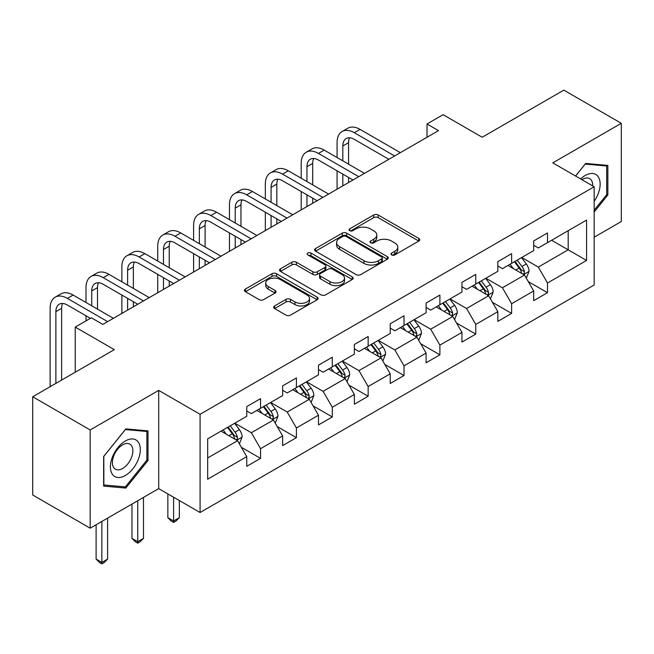 <?xml version="1.0" encoding="UTF-8"?>
<svg xmlns="http://www.w3.org/2000/svg" width="654" height="654" viewBox="0 0 654 654"><rect width="100%" height="100%" fill="white"/><g stroke="black" fill="none" stroke-linecap="round" stroke-linejoin="round"><path stroke-width="0.98" d="M391.672 254.905A2.232 1.292 0 0 0 394.836 254.905L418.813 241.056A3.188 1.839 0 0 0 419.745 239.756A3.188 1.839 0 0 0 418.813 238.457L378.192 215.002A3.188 1.839 0 0 0 373.671 215.002L349.694 228.843A2.232 1.292 0 0 0 349.04 229.758A2.232 1.292 0 0 0 349.694 230.666A2.232 1.292 0 0 0 352.858 230.666L355.956 228.875A10.211 5.894 0 0 1 370.401 228.875L373.786 230.829A10.211 5.894 0 0 1 376.778 234.999A10.211 5.894 0 0 1 373.786 239.168L370.687 240.958A2.232 1.292 0 0 0 370.033 241.874A2.232 1.292 0 0 0 370.687 242.789A2.232 1.292 0 0 0 373.843 242.789L376.949 240.991A10.211 5.894 0 0 1 391.394 240.991L394.779 242.945A10.211 5.894 0 0 1 397.771 247.122A10.211 5.894 0 0 1 394.779 251.291L391.672 253.082A2.232 1.292 0 0 0 391.018 253.989A2.232 1.292 0 0 0 391.672 254.905L391.672 253.082M274.598 305.949A3.188 1.839 0 0 0 273.666 307.249A3.188 1.839 0 0 0 274.598 308.557L285.994 315.13A3.188 1.839 0 0 0 290.507 315.13L317.141 299.761A3.188 1.839 0 0 0 318.073 298.453A3.188 1.839 0 0 0 317.141 297.153L276.519 273.699A3.188 1.839 0 0 0 272.007 273.699L245.373 289.076A3.188 1.839 0 0 0 244.441 290.376A3.188 1.839 0 0 0 245.373 291.676L259.139 299.63A3.188 1.839 0 0 0 263.652 299.63L275.048 293.049A3.188 1.839 0 0 0 275.988 291.741A3.188 1.839 0 0 0 275.048 290.441L268.222 286.501A8.535 4.93 0 0 1 265.72 283.019A8.535 4.93 0 0 1 270.993 278.465A8.535 4.93 0 0 1 280.296 279.528L307.045 294.97A8.535 4.93 0 0 1 309.538 298.453A8.535 4.93 0 0 1 304.274 303.006A8.535 4.93 0 0 1 294.97 301.944L290.507 299.368A3.188 1.839 0 0 0 285.994 299.368L274.598 305.949L274.598 308.557M594.167 237.214L621.3 221.551L621.3 123.312L563.822 90.129L482.194 137.25L443.11 114.687L427.013 123.982L438.515 130.62L102.825 324.425L91.331 317.787L75.235 327.082L75.235 372.208M90.178 429.956L90.178 528.187L158.701 488.628L158.701 390.397L90.178 429.956L32.7 396.765L114.319 349.645L75.235 327.082M158.701 390.397L200.083 414.293L594.167 186.766L594.167 284.997L200.083 512.523L200.083 414.293M621.3 123.312L552.785 162.871L594.167 186.766M356.185 274.615A3.188 1.839 0 0 0 360.697 274.615L387.332 259.237A3.188 1.839 0 0 0 388.263 257.929A3.188 1.839 0 0 0 387.332 256.63L346.702 233.176A3.188 1.839 0 0 0 342.189 233.176L315.563 248.553A3.188 1.839 0 0 0 314.623 249.853A3.188 1.839 0 0 0 315.563 251.161L356.185 274.615M308.672 255.387A2.232 1.292 0 0 1 310.936 255.698L310.936 253.049L352.236 276.887A3.188 1.839 0 0 1 353.168 278.195A3.188 1.839 0 0 1 352.236 279.495L325.602 294.872A3.188 1.839 0 0 1 321.089 294.872L280.468 271.418L280.468 268.81A3.188 1.839 0 0 0 279.536 270.118A3.188 1.839 0 0 0 280.468 271.418M280.468 268.81L291.864 262.229A3.188 1.839 0 0 1 296.376 262.229L312.849 271.745A3.188 1.839 0 0 0 317.37 271.745L324.924 267.38A3.188 1.839 0 0 0 325.864 266.08A3.188 1.839 0 0 0 324.924 264.772L307.772 254.872A2.232 1.292 0 0 1 307.118 253.956A2.232 1.292 0 0 1 308.5 252.771A2.232 1.292 0 0 1 310.936 253.049M90.178 528.187L32.7 495.004L32.7 396.765M241.351 447.279L260.554 458.364L260.554 448.669L282.626 435.932L282.626 445.619L296.417 437.657L296.417 427.961L318.49 415.225L318.49 424.912L332.289 416.95L332.289 407.254L354.362 394.509L354.362 404.205L368.153 396.242L368.153 386.547L390.225 373.802L390.225 383.497L404.025 375.527L404.025 365.839L426.097 353.095L426.097 362.79L439.889 354.82L439.889 345.132L461.961 332.387L461.961 342.083L475.76 334.112L475.76 324.425L497.833 311.68L497.833 321.367L511.624 313.405L511.624 303.718L533.697 290.973L533.697 300.66L547.496 292.698L547.496 283.01L586.581 260.439L586.581 220.087L568.187 230.707L568.187 249.82L586.581 260.439M260.554 458.364L246.754 466.327L246.754 456.639L207.67 479.202L207.67 438.85L246.754 416.279L246.754 406.592L260.554 398.629L260.554 408.317L282.626 395.572L282.626 385.885L296.417 377.922L296.417 387.609L318.49 374.865L318.49 365.177L332.289 357.215L332.289 366.902L354.362 354.157L354.362 344.47L368.153 336.499L368.153 346.195L390.225 333.45L390.225 323.763L404.025 315.792L404.025 325.488L426.097 312.743L426.097 303.047L439.889 295.085L439.889 304.78L461.961 292.036L461.961 282.34L475.76 274.378L475.76 284.073L497.833 271.328L497.833 261.633L511.624 253.67L511.624 263.358L533.697 250.621L533.697 240.925L547.496 232.963L547.496 242.65L586.581 220.087M256.875 410.442L273.429 419.999L251.357 432.744L234.802 423.187M246.754 410.974L251.357 413.63L260.554 408.317M251.357 432.744L260.554 448.669M273.429 419.999L282.626 435.932M292.739 389.735L309.293 399.292L287.22 412.036L270.666 402.48M282.626 390.266L287.22 392.923L296.417 387.609M287.22 412.036L296.417 427.961M309.293 399.292L318.49 415.225M328.61 369.028L345.165 378.584L323.092 391.329L306.538 381.772M318.49 369.559L323.092 372.208L332.289 366.902M323.092 391.329L332.289 407.254M345.165 378.584L354.362 394.509M364.474 348.32L381.029 357.877L358.956 370.622L342.402 361.057M354.362 348.852L358.956 351.5L368.153 346.195M358.956 370.622L368.153 386.547M381.029 357.877L390.225 373.802M400.346 327.613L416.9 337.17L394.828 349.915L378.274 340.35M390.225 328.136L394.828 330.793L404.025 325.488M394.828 349.915L404.025 365.839M416.9 337.17L426.097 353.095M436.21 306.898L452.764 316.462L430.692 329.199L414.137 319.642M426.097 307.429L430.692 310.086L439.889 304.78M430.692 329.199L439.889 345.132M452.764 316.462L461.961 332.387M472.082 286.19L488.636 295.747L466.564 308.492L450.009 298.935M461.961 286.722L466.564 289.379L475.76 284.073M466.564 308.492L475.76 324.425M488.636 295.747L497.833 311.68M507.945 265.483L524.5 275.04L502.427 287.785L485.873 278.228M497.833 266.014L502.427 268.671L511.624 263.358M502.427 287.785L511.624 303.718M524.5 275.04L533.697 290.973M551.633 240.263L568.187 249.82L538.299 267.077L521.745 257.521M533.697 245.307L538.299 247.964L547.496 242.65M538.299 267.077L547.496 283.01M158.701 488.628L200.083 512.523M427.013 123.982L427.013 137.25M207.67 457.964L237.557 440.706L221.003 431.149M237.557 440.706L246.754 456.639M528.293 281.612L547.496 292.698M492.429 302.32L511.624 313.405M456.557 323.027L475.76 334.112M420.694 343.742L439.889 354.82M384.822 364.45L404.025 375.527M348.958 385.157L368.153 396.242M313.086 405.864L332.289 416.95M277.222 426.571L296.417 437.657M594.167 212.01L607.852 194.99L607.852 165.405L585.665 163.426L575.545 176.016M103.634 486.094L125.821 488.08L148.008 460.473L148.008 430.896L125.821 428.91L103.634 456.517L103.634 486.094M606.699 194.328L607.852 194.99M146.856 459.811L148.008 460.473M123.475 486.723L125.821 488.08M392.563 255.215L394.779 253.94A10.211 5.894 0 0 0 397.771 249.771L397.771 247.122M376.778 234.999L376.778 237.655A10.211 5.894 0 0 1 373.786 241.825L371.578 243.1M418.773 241.081L378.192 217.651A3.188 1.839 0 0 0 373.671 217.651L350.585 230.985M387.282 259.262L346.702 235.832A3.188 1.839 0 0 0 342.189 235.832L315.604 251.185M381.683 258.845A2.232 1.292 0 0 0 382.337 257.929A2.232 1.292 0 0 0 381.683 257.022L346.031 236.437A2.232 1.292 0 0 0 342.868 236.437L339.598 238.326A10.211 5.894 0 0 0 336.606 242.495A10.211 5.894 0 0 0 339.598 246.664L363.967 260.733A10.211 5.894 0 0 0 378.413 260.733L381.683 258.845L381.683 261.502A2.232 1.292 0 0 0 382.337 260.586L382.337 257.929M336.606 242.495L336.606 245.144A10.211 5.894 0 0 0 339.598 249.313L339.598 246.664M381.683 261.502L378.413 263.39A10.211 5.894 0 0 1 363.967 263.39L339.598 249.313M280.509 271.443L291.864 264.886L291.864 262.229M325.864 266.08L325.864 268.729A3.188 1.839 0 0 1 324.924 270.037L317.37 274.402A3.188 1.839 0 0 1 312.849 274.402L296.376 264.886A3.188 1.839 0 0 0 291.864 264.886M310.936 255.698L352.195 279.52M329.951 281.612A8.535 4.93 0 0 0 339.254 282.683A8.535 4.93 0 0 0 344.519 278.13A8.535 4.93 0 0 0 342.026 274.647L332.6 269.203A3.188 1.839 0 0 0 328.087 269.203L320.525 273.568A3.188 1.839 0 0 0 319.593 274.868A3.188 1.839 0 0 0 320.525 276.176L329.951 281.612L329.951 284.269A8.535 4.93 0 0 0 339.254 285.34A8.535 4.93 0 0 0 344.519 280.787L344.519 278.13M319.593 274.868L319.593 277.525A3.188 1.839 0 0 0 320.525 278.833L320.525 276.176M329.951 284.269L320.525 278.833M309.538 298.453L309.538 301.11A8.535 4.93 0 0 1 304.274 305.663A8.535 4.93 0 0 1 294.97 304.592L290.507 302.025A3.188 1.839 0 0 0 285.994 302.025L274.639 308.582M265.72 283.019L265.72 285.667A8.535 4.93 0 0 0 268.222 289.158L268.222 286.501M275.007 293.074L268.222 289.158M317.1 299.785L276.519 276.356A3.188 1.839 0 0 0 272.007 276.356L245.413 291.7M526.323 278.187L529.053 271.296A8.616 4.979 -120 0 0 526.306 263.963L521.557 257.627M513.284 268.565L510.063 264.265M523.167 274.271L524.214 273.168L524.402 271.663A8.616 4.979 -120 0 0 521.933 266.48L517.191 260.153M515.033 261.396L520.298 268.426A4.39 2.534 60 0 1 521.091 269.759L524.402 271.663M514.428 261.739L519.178 268.075A8.616 4.979 60 0 1 521.647 273.258M337.072 157.54L337.072 142.67A24.386 14.077 60 0 1 342.124 131.503L347.871 128.184A24.386 14.077 60 0 1 360.06 129.394L400.346 152.652M342.124 131.503A24.386 14.077 60 0 1 354.313 132.713L394.599 155.971M388.852 159.29L354.313 139.351A16.26 9.385 -120 0 0 346.187 138.55A16.26 9.385 -120 0 0 342.819 145.989L342.819 160.859M349.588 137.798A16.26 9.385 -120 0 0 348.566 142.67L348.566 164.17M342.819 174.127L342.819 185.867M348.566 177.447L348.566 182.548M337.072 189.186L337.072 170.808M594.167 201.367A21.132 12.205 120 0 0 598.148 193.895A21.132 12.205 120 0 0 596.832 175.19A21.132 12.205 120 0 0 580.629 178.951M605.277 165.176L606.699 166.002L606.699 194.663L594.167 210.253M575.585 176.04L585.199 164.08L606.699 166.002M592.696 185.916A14.47 8.355 120 0 0 589.712 178.64A14.47 8.355 120 0 0 581.921 179.695M125.355 475.491A21.132 12.205 120 0 0 140.308 449.6A21.132 12.205 120 0 0 125.355 440.976A21.132 12.205 120 0 0 110.412 466.858A21.132 12.205 120 0 0 125.355 475.491M122.633 468.477A14.47 8.355 120 0 0 132.092 455.724A14.47 8.355 120 0 0 129.868 444.131A14.47 8.355 120 0 0 122.633 444.843A14.47 8.355 120 0 0 113.183 457.596A14.47 8.355 120 0 0 115.406 469.188A14.47 8.355 120 0 0 122.633 468.477M103.863 456.312L125.355 429.564L146.856 431.485L146.856 460.146L125.355 486.895L103.863 484.974L103.814 456.279M145.433 430.667L146.856 431.485M490.451 298.894L493.19 292.011A8.616 4.979 -120 0 0 490.435 284.67L485.693 278.334M477.42 289.272L474.199 284.972M487.304 294.979L488.35 293.875L488.538 292.371A8.616 4.979 -120 0 0 486.069 287.196L481.319 280.86M479.161 282.103L484.426 289.133A4.39 2.534 60 0 1 485.227 290.466L488.538 292.371M478.565 282.446L483.306 288.782A8.616 4.979 60 0 1 485.775 293.965M454.587 319.602L457.318 312.718A8.616 4.979 -120 0 0 454.571 305.377L449.821 299.041M441.548 309.98L438.327 305.68M451.432 315.686L452.478 314.582L452.666 313.086A8.616 4.979 -120 0 0 450.197 307.903L445.456 301.568M443.298 302.81L448.562 309.841A4.39 2.534 60 0 1 449.355 311.173L452.666 313.086M442.693 303.162L447.442 309.489A8.616 4.979 60 0 1 449.911 314.672M301.2 178.248L301.2 163.377A24.386 14.077 60 0 1 306.252 152.21L311.999 148.899A24.386 14.077 60 0 1 324.196 150.101L364.474 173.359M306.252 152.21A24.386 14.077 60 0 1 318.449 153.42L358.727 176.678M352.98 179.997L318.449 160.058A16.26 9.385 -120 0 0 310.315 159.257A16.26 9.385 -120 0 0 306.955 166.696L306.955 181.567M313.716 158.505A16.26 9.385 -120 0 0 312.702 163.377L312.702 184.886M306.955 194.835L306.955 206.574M312.702 198.154L312.702 203.255M301.2 209.893L301.2 191.516M265.336 198.955L265.336 184.085A24.386 14.077 60 0 1 270.388 172.926L276.135 169.607A24.386 14.077 60 0 1 288.324 170.808L328.61 194.066M270.388 172.926A24.386 14.077 60 0 1 282.577 174.127L322.863 197.385M317.116 200.704L282.577 180.766A16.26 9.385 -120 0 0 274.451 179.964A16.26 9.385 -120 0 0 271.083 187.404L271.083 202.274M277.852 179.212A16.26 9.385 -120 0 0 276.83 184.085L276.83 205.593M271.083 215.55L271.083 227.281M276.83 218.861L276.83 223.962M265.336 230.6L265.336 212.231M418.715 340.317L421.454 333.426A8.616 4.979 -120 0 0 418.699 326.084L413.957 319.749M405.684 330.695L402.463 326.387M415.568 336.401L416.614 335.298L416.802 333.793A8.616 4.979 -120 0 0 414.334 328.61L409.584 322.275M407.426 323.517L412.69 330.548A4.39 2.534 60 0 1 413.492 331.88L416.802 333.793M406.829 323.869L411.57 330.205A8.616 4.979 60 0 1 414.039 335.388M382.852 361.024L385.582 354.133A8.616 4.979 -120 0 0 382.835 346.792L378.086 340.456M369.812 351.402L366.592 347.094M379.696 357.109L380.742 356.005L380.93 354.501A8.616 4.979 -120 0 0 378.462 349.318L373.72 342.982M371.562 344.225L376.827 351.255A4.39 2.534 60 0 1 377.62 352.588L380.93 354.501M370.957 344.576L375.707 350.912A8.616 4.979 60 0 1 378.175 356.095M346.98 381.732L349.718 374.84A8.616 4.979 -120 0 0 346.963 367.499L342.222 361.163M333.949 372.11L330.728 367.801M343.832 377.816L344.879 376.712L345.067 375.208A8.616 4.979 -120 0 0 342.598 370.025L337.848 363.689M335.69 364.932L340.955 371.962A4.39 2.534 60 0 1 341.756 373.295L345.067 375.208M335.093 365.284L339.835 371.619A8.616 4.979 60 0 1 342.304 376.802M229.464 219.662L229.464 204.792A24.386 14.077 60 0 1 234.516 193.633L240.263 190.314A24.386 14.077 60 0 1 252.46 191.516L292.739 214.774M234.516 193.633A24.386 14.077 60 0 1 246.713 194.835L286.992 218.093M281.245 221.412L246.713 201.473A16.26 9.385 -120 0 0 238.579 200.672A16.26 9.385 -120 0 0 235.219 208.111L235.219 222.981M241.98 199.92A16.26 9.385 -120 0 0 240.966 204.792L240.966 226.3M235.219 236.257L235.219 247.989M240.966 239.577L240.966 244.67M229.464 251.308L229.464 232.938M193.6 240.37L193.6 225.499A24.386 14.077 60 0 1 198.653 214.34L204.4 211.021A24.386 14.077 60 0 1 216.588 212.231L256.875 235.481M198.653 214.34A24.386 14.077 60 0 1 210.841 215.55L251.128 238.8M245.381 242.119L210.841 222.18A16.26 9.385 -120 0 0 202.715 221.379A16.26 9.385 -120 0 0 199.347 228.818L199.347 243.689M206.116 220.627A16.26 9.385 -120 0 0 205.094 225.499L205.094 247.008M199.347 256.965L199.347 268.696M205.094 260.284L205.094 265.377M193.6 272.015L193.6 253.646M157.728 261.077L157.728 246.206A24.386 14.077 60 0 1 162.781 235.048L168.528 231.729A24.386 14.077 60 0 1 180.725 232.938L221.003 256.196M162.781 235.048A24.386 14.077 60 0 1 174.978 236.257L215.256 259.507M209.509 262.826L174.978 242.896A16.26 9.385 -120 0 0 166.844 242.086A16.26 9.385 -120 0 0 163.484 249.526L163.484 264.396M170.244 241.334A16.26 9.385 -120 0 0 169.231 246.206L169.231 267.715M163.484 277.672L163.484 289.403M169.231 280.991L169.231 286.084M157.728 292.722L157.728 274.353M121.865 281.784L121.865 266.922A24.386 14.077 60 0 1 126.917 255.755L132.664 252.436A24.386 14.077 60 0 1 144.853 253.646L185.139 276.904M126.917 255.755A24.386 14.077 60 0 1 139.106 256.965L179.392 280.223M173.645 283.542L139.106 263.603A16.26 9.385 -120 0 0 130.98 262.794A16.26 9.385 -120 0 0 127.612 270.241L127.612 285.103M134.381 262.041A16.26 9.385 -120 0 0 133.359 266.922L133.359 288.422M127.612 298.379L127.612 310.11M133.359 301.698L133.359 306.791M121.865 313.429L121.865 295.06M311.116 402.439L313.846 395.547A8.616 4.979 -120 0 0 311.1 388.206L306.35 381.879M298.077 392.817L294.856 388.509M307.96 398.523L309.007 397.419L309.195 395.915A8.616 4.979 -120 0 0 306.726 390.732L301.984 384.397M299.826 385.647L305.091 392.67A4.39 2.534 60 0 1 305.884 394.002L309.195 395.915M299.221 385.991L303.971 392.326A8.616 4.979 60 0 1 306.44 397.509M173.596 497.228L173.596 520.993L179.343 517.674L179.343 500.547M179.343 517.674L175.893 521.124L173.596 522.456L171.299 521.124L167.849 517.674L167.849 493.909M167.849 517.674L173.596 520.993L173.596 522.456M275.244 423.146L277.983 416.255A8.616 4.979 -120 0 0 275.228 408.922L270.486 402.586M262.213 413.524L258.992 409.224M272.097 419.23L273.143 418.127L273.331 416.623A8.616 4.979 -120 0 0 270.862 411.44L266.113 405.104M263.954 406.355L269.219 413.377A4.39 2.534 60 0 1 270.02 414.71L273.331 416.623M263.358 406.698L268.099 413.034A8.616 4.979 60 0 1 270.568 418.217M137.732 500.735L137.732 541.7L143.479 538.381L143.479 497.416M143.479 538.381L140.03 541.839L137.732 543.163L135.427 541.839L131.977 538.381L131.977 504.054M131.977 538.381L137.732 541.7L137.732 543.163M85.993 302.491L85.993 287.629A24.386 14.077 60 0 1 91.045 276.462L96.792 273.143A24.386 14.077 60 0 1 108.989 274.353L149.267 297.611M91.045 276.462A24.386 14.077 60 0 1 103.242 277.672L143.52 300.93M137.773 304.249L103.242 284.31A16.26 9.385 -120 0 0 95.108 283.501A16.26 9.385 -120 0 0 91.748 290.948L91.748 305.81M98.509 282.749A16.26 9.385 -120 0 0 97.495 287.629L97.495 309.129M85.993 320.869L85.993 315.768M239.38 443.853L242.111 436.962A8.616 4.979 -120 0 0 239.364 429.629L234.614 423.293M226.341 434.231L223.12 429.931M236.225 439.938L237.271 438.834L237.459 437.33A8.616 4.979 -120 0 0 234.99 432.147L230.249 425.811M228.091 427.062L233.355 434.084A4.39 2.534 60 0 1 234.148 435.425L237.459 437.33M227.486 427.405L232.235 433.741A8.616 4.979 60 0 1 234.704 438.924M101.861 521.442L101.861 562.407L107.608 559.088L107.608 518.123M107.608 559.088L104.158 562.546L101.861 563.871L99.563 562.546L96.113 559.088L96.113 524.761M96.113 559.088L101.861 562.407L101.861 563.871M50.129 386.71L50.129 308.336A24.386 14.077 60 0 1 55.181 297.169L60.928 293.85A24.386 14.077 60 0 1 73.117 295.06L113.404 318.318M55.181 297.169A24.386 14.077 60 0 1 67.37 298.379L107.657 321.637M90.407 318.318L67.37 305.017A16.26 9.385 -120 0 0 59.244 304.208A16.26 9.385 -120 0 0 55.876 311.656L55.876 383.391M62.645 303.464A16.26 9.385 -120 0 0 61.623 308.336L61.623 380.072M394.779 253.94L394.779 251.291M370.687 242.789L370.687 240.958M373.786 241.825L373.786 239.168M349.694 230.666L349.694 228.843M373.671 217.651L373.671 215.002M378.192 217.651L378.192 215.002M418.813 241.056L418.813 238.457M315.563 251.161L315.563 248.553M342.189 235.832L342.189 233.176M346.702 235.832L346.702 233.176M387.332 259.237L387.332 256.63M363.967 263.39L363.967 260.733M378.413 263.39L378.413 260.733M296.376 264.886L296.376 262.229M312.849 274.402L312.849 271.745M317.37 274.402L317.37 271.745M324.924 270.037L324.924 267.38M352.236 279.495L352.236 276.887M285.994 302.025L285.994 299.368M290.507 302.025L290.507 299.368M294.97 304.592L294.97 301.944M275.048 293.049L275.048 290.441M245.373 291.676L245.373 289.076M272.007 276.356L272.007 273.699M276.519 276.356L276.519 273.699M317.141 299.761L317.141 297.153M523.65 274.549L528.996 271.467M521.933 266.48L526.306 263.963M515.81 270.02L519.178 268.075M360.06 129.394L354.313 132.713M348.566 142.67L342.819 145.989M487.786 295.256L493.132 292.174M486.069 287.196L490.435 284.67M479.938 290.728L483.306 288.782M451.914 315.972L457.26 312.882M450.197 307.903L454.571 305.377M444.074 311.435L447.442 309.489M324.196 150.101L318.449 153.42M312.702 163.377L306.955 166.696M288.324 170.808L282.577 174.127M276.83 184.085L271.083 187.404M416.05 336.679L421.397 333.589M414.334 328.61L418.699 326.084M408.202 332.15L411.57 330.205M380.178 357.386L385.525 354.296M378.462 349.318L382.835 346.792M372.339 352.858L375.707 350.912M344.315 378.094L349.661 375.004M342.598 370.025L346.963 367.499M336.467 373.565L339.835 371.619M252.46 191.516L246.713 194.835M240.966 204.792L235.219 208.111M216.588 212.231L210.841 215.55M205.094 225.499L199.347 228.818M180.725 232.938L174.978 236.257M169.231 246.206L163.484 249.526M144.853 253.646L139.106 256.965M133.359 266.922L127.612 270.241M308.443 398.801L313.789 395.711M306.726 390.732L311.1 388.206M300.603 394.272L303.971 392.326M272.579 419.508L277.925 416.418M270.862 411.44L275.228 408.922M264.731 414.979L268.099 413.034M108.989 274.353L103.242 277.672M97.495 287.629L91.748 290.948M236.707 440.216L242.054 437.134M234.99 432.147L239.364 429.629M228.867 435.687L232.235 433.741M73.117 295.06L67.37 298.379M61.623 308.336L55.876 311.656"/></g></svg>
